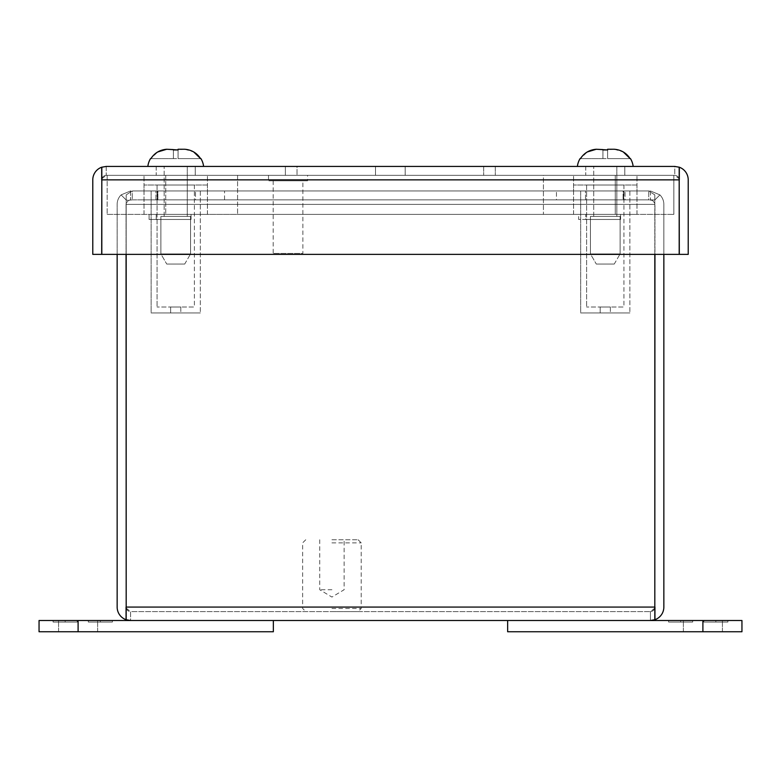 <?xml version="1.0" encoding="UTF-8"?>
<svg xmlns="http://www.w3.org/2000/svg" width="781" height="781" viewBox="0 0 781 781"><rect width="100%" height="100%" fill="white"/><g stroke="black" fill="none" stroke-linecap="round" stroke-linejoin="round"><path stroke-width="0.59" stroke-dasharray="3.9 2.93" d="M593.716 216.415L616.834 216.415L616.834 166.431L593.716 166.431L616.834 166.431L593.716 166.431L616.834 166.431L616.834 216.415L593.716 216.415L593.716 166.431L593.716 216.415L616.834 216.415L593.716 216.415M633.157 166.431L577.393 166.431L633.157 166.431M596.303 149.249L602.932 149.249L596.303 149.249L602.932 149.249L596.303 149.249L602.932 149.249L602.932 158.621L607.618 158.621L607.618 149.952L607.618 158.621L630.111 158.621C626.362 152.92 621.08 149.796 614.247 149.249L607.618 149.249L607.618 149.952L596.303 149.249C589.499 149.786 584.208 152.91 580.439 158.621L580.439 158.621C584.188 152.92 589.47 149.796 596.303 149.249L602.932 149.249L602.932 149.952L614.247 149.249C621.051 149.786 626.342 152.91 630.111 158.621L602.932 158.621L602.932 149.952L602.932 158.621L580.439 158.621L602.932 158.621L602.932 149.249L602.932 158.621L607.618 158.621L607.618 149.952L607.618 158.621L630.111 158.621L607.618 158.621L607.618 149.249L607.618 158.621L602.932 158.621L602.932 149.952L602.932 158.621L580.439 158.621L587.253 151.973M590.436 253.913L620.114 253.913L620.114 216.415L590.436 216.415L620.114 216.415L590.436 216.415L620.114 216.415L620.114 253.913L590.436 253.913L590.436 216.415L590.436 253.913L620.114 253.913L590.436 253.913L596.293 264.056L614.256 264.056L620.114 253.913L614.256 264.056L596.293 264.056L614.256 264.056L596.293 264.056L590.436 253.913M607.618 149.952L607.618 149.249L614.247 149.249L607.618 149.249L614.247 149.249L623.297 151.973M200.326 190.954L151.124 190.954L151.124 312.947L200.326 312.947L151.124 312.947L200.326 312.947L151.124 312.947L151.124 190.954L200.326 190.954L200.326 312.947L200.326 190.954L151.124 190.954L200.326 190.954M180.801 307.011L180.801 312.947L170.649 312.947L180.801 312.947L170.649 312.947L180.801 312.947L180.801 307.011L170.649 307.011L170.649 312.947L170.649 307.011L180.801 307.011M207.434 185.019L144.016 185.019L144.016 190.954L207.434 190.954L144.016 190.954L207.434 190.954L144.016 190.954L144.016 185.019L207.434 185.019L207.434 190.954L207.434 185.019L144.016 185.019L207.434 185.019M194.391 185.019L194.391 307.011L157.059 307.011L194.391 307.011L157.059 307.011L194.391 307.011L194.391 185.019L157.059 185.019L157.059 307.011L157.059 185.019L194.391 185.019M629.876 190.954L580.673 190.954L580.673 312.947L629.876 312.947L580.673 312.947L629.876 312.947L580.673 312.947L580.673 190.954L629.876 190.954L629.876 312.947L629.876 190.954L580.673 190.954L629.876 190.954M610.351 307.011L610.351 312.947L600.198 312.947L610.351 312.947L600.198 312.947L610.351 312.947L610.351 307.011L600.198 307.011L600.198 312.947L600.198 307.011L610.351 307.011M636.984 185.019L573.566 185.019L573.566 190.954L636.984 190.954L573.566 190.954L636.984 190.954L573.566 190.954L573.566 185.019L636.984 185.019L636.984 190.954L636.984 185.019L573.566 185.019L636.984 185.019M623.941 185.019L623.941 307.011L586.609 307.011L623.941 307.011L586.609 307.011L623.941 307.011L623.941 185.019L586.609 185.019L586.609 307.011L586.609 185.019L623.941 185.019M620.592 219.461L578.643 219.461L578.643 214.384L620.592 214.384L620.592 219.461L620.592 214.384L578.643 214.384L578.643 219.461L620.592 219.461L585.75 219.461L585.75 214.384L585.75 219.461L620.592 219.461L620.592 214.384L578.643 214.384L620.592 214.384L620.592 219.461L620.592 214.384L585.75 214.384L620.592 214.384L620.592 219.461L620.592 214.384L620.592 219.461L578.643 219.461L620.592 219.461M585.75 166.431L585.75 175.334L624.8 175.334L585.75 175.334L624.8 175.334L585.75 175.334L585.75 166.431L624.8 166.431L624.8 175.334L624.8 166.431L585.75 166.431M156.2 166.431L156.2 175.334L195.25 175.334L156.2 175.334L195.25 175.334L156.2 175.334L156.2 166.431L195.25 166.431L195.25 175.334L195.25 166.431L156.2 166.431M679.314 179.864L679.314 167.222A13.433 13.433 0 0 1 688.217 179.864L688.217 254.372L679.314 254.372L679.314 179.864C679.021 177.131 677.517 175.627 674.784 175.334L106.216 175.334L674.784 175.334L674.784 166.431L679.187 167.222L679.187 179.864C678.914 177.131 677.439 175.627 674.784 175.334L674.784 166.431L106.216 166.431L101.686 167.222A13.433 13.433 0 0 0 92.783 179.864L92.783 254.372L101.686 254.372L101.686 179.864C101.979 177.131 103.483 175.627 106.216 175.334L106.216 166.431L101.813 167.222L101.813 179.864C102.086 177.131 103.561 175.627 106.216 175.334L106.216 166.431M405.183 175.334L285.377 175.334L495.31 175.334L405.183 175.334L405.183 166.431L405.183 175.334L405.183 166.431L483.673 166.431L483.673 175.334L483.673 166.431L495.31 166.431L495.31 175.334L495.31 166.431L405.183 166.431L405.183 175.334M101.813 178.82L106.216 175.334C103.561 175.627 102.086 177.131 101.813 179.864L101.813 254.372L101.813 167.222L101.813 254.372L679.187 254.372L101.813 254.372L679.187 254.372L679.187 179.864C678.914 177.131 677.439 175.627 674.784 175.334L679.187 178.82M375.505 166.431L405.183 166.431L375.505 166.431L375.505 175.334L375.505 166.431L375.505 175.334L375.505 166.431L297.014 166.431L297.014 175.334L297.014 166.431L285.377 166.431L285.377 175.334L285.377 166.431L375.505 166.431M679.187 179.864L679.187 254.372L679.187 167.222L679.187 179.864L101.813 179.864M101.686 179.864L101.686 167.222M679.314 167.222L674.784 166.431M302.872 180.801L273.194 180.801L302.872 180.801L302.872 253.435L273.194 253.435L302.872 253.435M273.194 180.801L273.194 253.435M307.558 175.334L268.508 175.334L307.558 175.334L307.558 180.801L268.508 180.801L307.558 180.801M268.508 175.334L268.508 180.801M78.1 620.505L273.35 620.505L273.35 631.751L39.05 631.751L39.05 620.505L97.625 620.505L78.1 620.505L97.625 620.505L78.1 620.505L78.1 631.751M77.192 620.505L53.108 620.505L77.192 620.505L65.155 620.505L77.192 620.505L65.155 620.505L77.192 620.505L77.192 622.067L77.192 620.505L77.192 622.067L65.155 622.067L65.155 620.505L65.155 622.067L77.192 622.067L77.192 620.505L77.192 622.067L65.155 622.067L65.155 620.505L65.155 622.067L77.192 622.067L77.192 620.505M61.933 620.505L53.108 620.505L61.933 620.505L61.933 622.067L53.108 622.067L53.108 620.505L53.108 622.067L77.192 622.067L53.108 622.067L53.108 620.505L53.108 622.067L61.933 622.067M88.312 620.505L112.396 620.505L88.312 620.505L100.349 620.505L88.312 620.505L100.349 620.505L88.312 620.505L88.312 622.067L88.312 620.505L88.312 622.067L100.349 622.067L100.349 620.505L100.349 622.067L88.312 622.067L88.312 620.505L88.312 622.067L100.349 622.067L100.349 620.505L100.349 622.067L88.312 622.067L88.312 620.505M103.57 620.505L112.396 620.505L103.57 620.505L103.57 622.067L112.396 622.067L112.396 620.505L112.396 622.067L88.312 622.067L112.396 622.067L112.396 620.505L112.396 622.067L103.57 622.067M191.042 214.384L149.093 214.384L149.093 219.461L191.042 219.461L191.042 214.384L191.042 219.461L149.093 219.461L191.042 219.461L191.042 214.384L156.2 214.384L156.2 219.461L191.042 219.461L156.2 219.461L156.2 214.384L191.042 214.384L191.042 219.461L149.093 219.461L149.093 214.384L191.042 214.384L191.042 219.461L191.042 214.384L149.093 214.384L191.042 214.384L156.2 214.384L191.042 214.384L191.042 219.461L191.042 214.384M580.439 158.621L602.932 158.621L602.932 149.952M614.247 149.249L607.618 149.249L607.618 158.621L607.618 149.249L614.247 149.249M702.9 620.505L741.95 620.505L741.95 631.751L683.375 631.751L702.9 631.751L683.375 631.751L702.9 631.751L702.9 620.505L507.65 620.505L507.65 631.751L702.9 631.751M703.808 620.505L727.892 620.505L703.808 620.505L715.845 620.505L703.808 620.505L715.845 620.505L703.808 620.505L703.808 622.067L703.808 620.505L703.808 622.067L715.845 622.067L715.845 620.505L715.845 622.067L703.808 622.067L703.808 620.505L703.808 622.067L715.845 622.067L715.845 620.505L715.845 622.067L703.808 622.067L703.808 620.505M719.067 620.505L727.892 620.505L719.067 620.505L719.067 622.067L727.892 622.067L727.892 620.505L727.892 622.067L703.808 622.067L727.892 622.067L727.892 620.505L727.892 622.067L719.067 622.067M692.688 620.505L668.604 620.505L692.688 620.505L680.651 620.505L692.688 620.505L680.651 620.505L692.688 620.505L692.688 622.067L692.688 620.505L692.688 622.067L680.651 622.067L680.651 620.505L680.651 622.067L692.688 622.067L692.688 620.505L692.688 622.067L680.651 622.067L680.651 620.505L680.651 622.067L692.688 622.067L692.688 620.505M677.43 620.505L668.604 620.505L677.43 620.505L677.43 622.067L668.604 622.067L668.604 620.505L668.604 622.067L692.688 622.067L668.604 622.067L668.604 620.505L668.604 622.067L677.43 622.067M155.966 199.858L155.966 190.954L195.484 190.954L155.966 190.954L195.484 190.954L155.966 190.954L155.966 199.858L195.484 199.858L195.484 190.954L195.484 199.858L155.966 199.858M585.516 199.858L585.516 190.954L625.034 190.954L585.516 190.954L625.034 190.954L585.516 190.954L585.516 199.858L625.034 199.858L625.034 190.954L625.034 199.858L585.516 199.858M126.18 608.116L130.583 611.601L650.417 611.601L130.583 611.601L130.583 620.505L126.18 619.714L126.18 607.071C126.454 609.805 127.928 611.308 130.583 611.601L130.583 620.505L126.053 619.714A13.433 13.433 0 0 1 117.15 607.071L117.15 204.388A13.433 13.433 0 0 1 121.084 194.889L126.18 199.985L126.18 194.889L126.18 607.071C126.454 609.805 127.928 611.308 130.583 611.601C127.85 611.308 126.346 609.805 126.053 607.071L126.053 619.714M654.82 608.116L650.417 611.601C653.072 611.308 654.546 609.805 654.82 607.071L126.18 607.071L654.82 607.071L654.82 619.714L654.82 204.388L654.82 607.071C654.546 609.805 653.072 611.308 650.417 611.601L650.417 620.505L130.583 620.505M654.82 254.372L654.82 203.343A4.53 4.53 0 0 1 654.947 204.388L654.947 607.071C654.654 609.805 653.15 611.308 650.417 611.601L650.417 620.505L654.947 619.714A13.433 13.433 0 0 0 663.85 607.071L663.85 204.388A13.433 13.433 0 0 0 659.916 194.889L654.82 199.985L654.82 203.343L652.565 200.405L648.728 199.858L132.272 199.858L128.435 200.405L126.18 203.343A4.53 4.53 0 0 0 126.053 204.388L126.053 607.071M126.053 254.372L126.053 204.388A4.53 4.53 0 0 1 126.18 203.343L128.435 200.405L130.583 199.858L128.435 200.405L132.272 199.858L648.728 199.858L652.565 200.405L654.82 203.343L654.82 204.388L654.82 194.889L654.82 199.985L654.82 194.889L648.728 190.954L132.272 190.954L126.18 194.889L132.272 190.954L648.728 190.954L654.82 194.889L654.82 204.388L126.18 204.388L126.18 194.889L126.18 204.388L126.18 199.985L121.084 194.889L130.583 190.954L121.084 194.889A13.433 13.433 0 0 0 117.15 204.388L117.15 254.372M654.82 607.071L126.18 607.071L126.18 204.388L654.82 204.388L126.18 204.388L654.82 204.388L654.82 619.714L650.417 620.505M663.85 254.372L663.85 204.388A13.433 13.433 0 0 0 659.916 194.889L654.82 199.985L650.417 199.858L654.82 199.985L654.82 203.343A4.53 4.53 0 0 1 654.947 204.388L654.947 254.372M126.18 607.071L126.18 254.372M654.947 607.071L654.947 619.714M132.272 199.858L648.728 199.858L648.728 190.954L648.728 199.858L157.889 199.858L157.889 190.954L623.111 190.954L623.111 199.858L623.111 190.954L648.728 190.954L157.889 190.954L157.889 199.858L132.272 199.858L132.272 190.954L157.889 190.954L132.272 190.954L132.272 199.858M157.293 199.858L224.537 199.858L157.293 199.858L157.293 190.954L130.583 190.954L130.583 199.858L130.583 190.954L224.537 190.954L157.293 190.954L157.293 199.858M556.462 199.858L650.417 199.858L556.462 199.858L556.462 190.954L556.462 199.858M650.417 190.954L659.916 194.889L650.417 190.954L650.417 199.858L650.417 190.954L556.462 190.954L623.707 190.954L623.707 199.858L623.707 190.954L650.417 190.954M128.435 200.405L126.18 199.985L128.435 200.405M224.537 199.858L224.537 190.954L224.537 199.858M331.925 542.873L361.212 542.873L331.925 542.873M331.925 608.477L361.212 608.477L331.925 608.477M331.925 539.749L358.089 539.749L331.925 539.749M331.925 611.601L358.089 611.601L331.925 611.601M331.925 589.733L319.722 589.733L331.925 589.733M164.166 216.415L187.284 216.415L187.284 166.431L164.166 166.431L187.284 166.431L164.166 166.431L187.284 166.431L187.284 216.415L164.166 216.415L164.166 166.431L164.166 216.415L187.284 216.415L164.166 216.415M147.843 166.431L203.607 166.431L147.843 166.431A19.525 19.525 0 0 1 150.518 158.621L150.518 158.621M203.607 166.431A19.525 19.525 0 0 0 200.932 158.621L200.932 158.621M166.753 149.249L173.382 149.249L166.753 149.249L173.382 149.249L166.753 149.249L173.382 149.249L173.382 158.621L178.068 158.621L178.068 149.952L178.068 158.621L200.561 158.621C196.812 152.92 191.53 149.796 184.697 149.249L178.068 149.249L178.068 149.952L166.753 149.249C159.949 149.786 154.658 152.91 150.889 158.621C154.638 152.92 159.92 149.796 166.753 149.249L173.382 149.249L173.382 149.952L184.697 149.249C191.501 149.786 196.792 152.91 200.561 158.621L173.382 158.621L173.382 149.952L173.382 158.621L150.889 158.621L173.382 158.621L173.382 149.249L173.382 158.621L178.068 158.621L178.068 149.952L178.068 158.621L200.561 158.621L178.068 158.621L178.068 149.249L178.068 158.621L173.382 158.621L173.382 149.952L173.382 158.621L150.889 158.621L157.703 151.973M160.886 253.913L190.564 253.913L190.564 216.415L160.886 216.415L190.564 216.415L160.886 216.415L190.564 216.415L190.564 253.913L160.886 253.913L160.886 216.415L160.886 253.913L190.564 253.913L160.886 253.913L166.744 264.056L184.706 264.056L190.564 253.913L184.706 264.056L166.744 264.056L184.706 264.056L166.744 264.056L160.886 253.913M178.068 149.952L178.068 149.249L184.697 149.249L178.068 149.249L184.697 149.249L193.747 151.973M175.725 175.334L207.434 175.334L175.725 175.334M175.725 214.384L207.434 214.384L175.725 214.384M605.275 175.334L636.984 175.334L605.275 175.334M605.275 214.384L636.984 214.384L605.275 214.384M673.847 175.334L107.153 175.334L673.847 175.334L673.847 214.384L673.847 175.334M543.42 175.334L165.728 175.334L543.42 175.334L543.42 214.384L615.272 214.384L615.272 175.334L615.272 214.384L237.58 214.384L543.42 214.384L543.42 175.334M107.153 175.334L107.153 214.384L107.153 175.334M107.153 214.384L673.847 214.384L107.153 214.384M237.58 175.334L237.58 214.384L165.728 214.384L237.58 214.384L237.58 175.334M165.728 175.334L165.728 214.384L165.728 175.334M150.889 158.621L173.382 158.621L173.382 149.952M184.697 149.249L178.068 149.249L178.068 158.621L178.068 149.249L184.697 149.249M58.575 631.751L58.575 620.505L58.575 631.751M97.625 631.751L97.625 620.505L97.625 631.751M722.425 631.751L722.425 620.505L722.425 631.751M683.375 631.751L683.375 620.505L683.375 631.751M358.089 539.749L361.212 542.873L361.212 608.477L358.089 611.601M319.722 539.749L319.722 589.733L331.925 597.065L344.128 589.733L344.128 539.749M305.761 539.749L302.637 542.873L302.637 608.477L305.761 611.601M207.434 214.384L207.434 175.334L207.434 214.384M636.984 214.384L636.984 175.334L636.984 214.384M144.016 214.384L144.016 175.334L144.016 214.384M573.566 214.384L573.566 175.334L573.566 214.384"/><path stroke-width="1.17" d="M633.157 166.431A19.525 19.525 0 0 0 630.482 158.621L630.482 158.621A19.525 19.525 0 0 1 633.157 166.431M577.393 166.431A19.525 19.525 0 0 1 580.068 158.621L580.068 158.621A19.525 19.525 0 0 0 577.393 166.431M101.686 179.864L101.686 167.222A13.433 13.433 0 0 0 92.783 179.864L92.783 254.372L101.686 254.372L101.813 178.82M679.314 179.864L679.314 167.222A13.433 13.433 0 0 1 688.217 179.864L688.217 254.372L679.314 254.372L679.187 178.82M674.784 166.431L106.216 166.431L101.813 167.222L101.813 254.372L679.187 254.372L679.187 167.222L674.784 166.431L679.314 167.222M101.686 167.222L106.216 166.431M273.35 631.751L39.05 631.751L39.05 620.505L273.35 620.505L273.35 631.751M623.297 151.973L630.111 158.621C626.362 152.92 621.08 149.796 614.247 149.249L607.618 149.249L607.618 149.952L596.303 149.249C589.499 149.786 584.208 152.91 580.439 158.621M587.253 151.973L596.303 149.249M602.932 149.952L607.618 149.952M702.9 620.505L741.95 620.505L741.95 631.751L507.65 631.751L507.65 620.505L702.9 620.505L702.9 631.751M126.053 254.372L126.18 608.116M654.947 254.372L654.82 608.116M126.18 254.372L126.18 619.714L130.583 620.505L650.417 620.505L654.82 619.714L654.82 254.372M126.053 607.071L126.053 619.714A13.433 13.433 0 0 1 117.15 607.071L117.15 254.372M654.947 607.071L654.947 619.714A13.433 13.433 0 0 0 663.85 607.071L663.85 254.372M130.583 620.505L126.053 619.714M654.947 619.714L650.417 620.505M203.607 166.431A19.525 19.525 0 0 0 200.932 158.621L200.932 158.621M193.747 151.973L200.561 158.621C196.812 152.92 191.53 149.796 184.697 149.249L178.068 149.249L178.068 149.952L166.753 149.249C159.949 149.786 154.658 152.91 150.889 158.621L150.889 158.621M147.843 166.431A19.525 19.525 0 0 1 150.518 158.621M157.703 151.973L166.753 149.249M173.382 149.952L178.068 149.952M101.813 179.864L679.187 179.864M78.1 631.751L78.1 620.505M126.18 607.071L654.82 607.071"/></g></svg>
